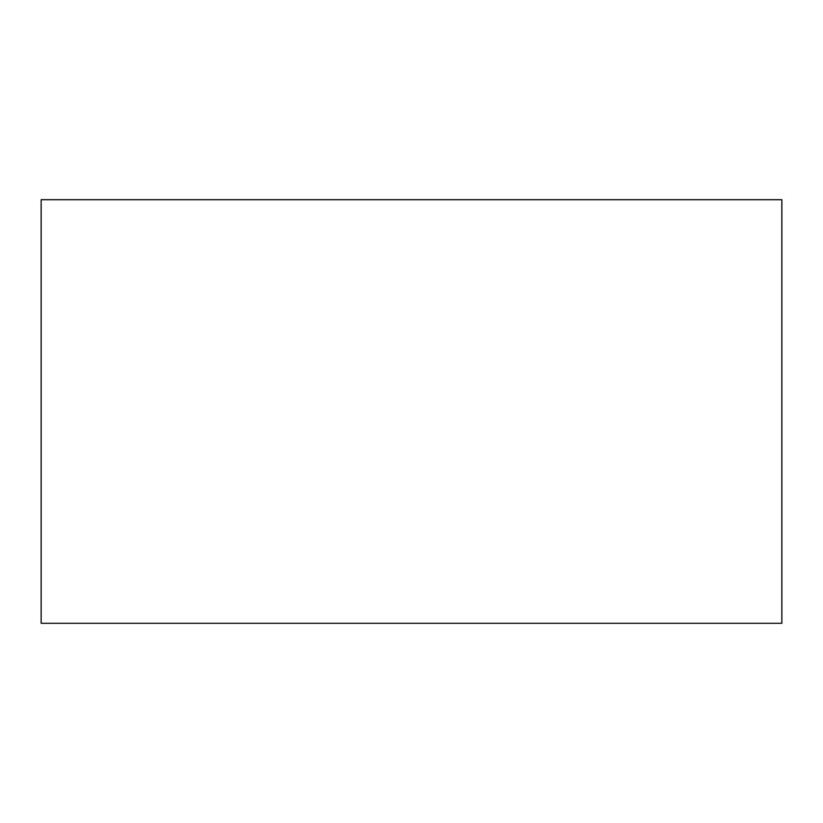 <?xml version="1.0" encoding="UTF-8"?>
<svg xmlns="http://www.w3.org/2000/svg" width="823" height="823" viewBox="0 0 823 823"><rect width="100%" height="100%" fill="white"/><g stroke="black" fill="none" stroke-linecap="round" stroke-linejoin="round"><path stroke-width="1.23" d="M781.85 623.299L781.85 199.701L41.15 199.701L41.15 623.299L781.85 623.299"/></g></svg>
